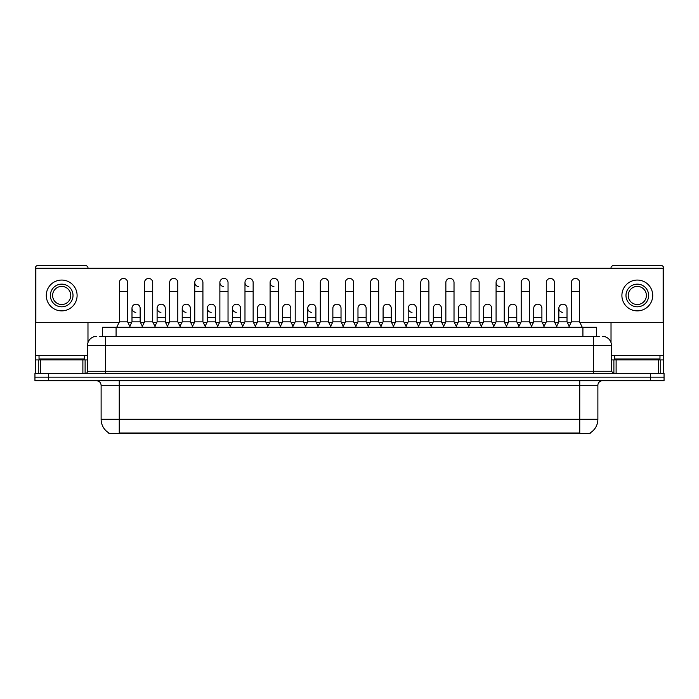 <?xml version="1.0" encoding="UTF-8"?>
<svg xmlns="http://www.w3.org/2000/svg" width="699" height="699" viewBox="0 0 699 699"><rect width="100%" height="100%" fill="white"/><g stroke="black" fill="none" stroke-linecap="round" stroke-linejoin="round"><path stroke-width="1.05" d="M102.491 336.359L102.491 327.289L596.509 327.289L596.509 336.359M590.174 432.908L590.174 433.354L108.826 433.354L108.826 432.908M108.965 432.987A15.867 15.867 0 0 1 101.119 419.295L119.249 419.295L119.249 432.987L579.751 432.987L579.751 419.295L597.881 419.295L597.881 385.306A4.535 4.535 0 0 1 602.407 380.772M101.119 419.295L101.119 385.306C100.857 382.554 99.345 381.042 96.593 380.772M590.035 432.987A15.867 15.867 0 0 0 597.881 419.295M48.546 373.519L664.05 373.519L664.05 377.145L34.95 377.145L34.95 380.772L48.546 380.772L48.546 377.145L34.95 377.145L34.95 373.519L48.546 373.519L48.546 377.145L664.05 377.145L664.05 380.772L48.546 380.772M99.974 336.359L599.235 336.359M99.765 336.359L105.654 336.359L105.654 345.42L87.524 345.42L87.524 371.256A2.263 2.263 0 0 1 85.261 373.519M96.593 336.359A9.061 9.061 0 0 0 87.524 345.42M602.407 336.359A9.061 9.061 0 0 1 611.476 345.42L611.476 371.256L613.739 373.519M116.716 327.289L119.433 321.855L127.594 321.855L130.311 327.289M127.594 321.855L127.594 282.51A4.08 4.08 0 0 0 123.513 278.429A4.08 4.08 0 0 1 123.767 278.438M119.433 321.855L119.433 291.579L127.594 291.579M119.433 291.579L119.433 282.51A4.08 4.08 0 0 1 123.513 278.429M129.787 326.25L131.989 321.855L140.15 321.855L142.343 326.25M140.15 321.855L140.15 308.259A4.08 4.08 0 0 0 136.322 304.187A4.08 4.08 0 0 1 140.15 308.259M131.989 321.855L131.989 317.32L140.15 317.32M131.989 317.32L131.989 308.259A4.08 4.08 0 0 1 136.322 304.187M141.827 327.289L144.544 321.855L152.705 321.855L155.423 327.289M152.705 321.855L152.705 282.51A4.08 4.08 0 0 0 148.625 278.429A4.08 4.08 0 0 1 148.878 278.438M144.544 321.855L144.544 291.579L152.705 291.579M144.544 291.579L144.544 282.51A4.08 4.08 0 0 1 148.625 278.429M166.93 327.289L169.656 321.855L177.808 321.855L180.534 327.289M177.808 321.855L177.808 282.51A4.08 4.08 0 0 0 173.736 278.429A4.08 4.08 0 0 1 173.99 278.438M169.656 321.855L169.656 291.579L177.808 291.579M169.656 291.579L169.656 282.51A4.08 4.08 0 0 1 173.736 278.429M192.042 327.289L194.759 321.855L202.92 321.855L205.637 327.289M202.92 321.855L202.92 282.51A4.08 4.08 0 0 0 198.839 278.429A4.08 4.08 0 0 0 194.768 282.379A4.08 4.08 0 0 0 198.586 286.581M194.759 321.855L194.759 291.579L202.92 291.579M194.759 291.579L194.759 282.51A4.08 4.08 0 0 1 199.101 278.438M217.153 327.289L219.87 321.855L228.031 321.855L230.749 327.289M228.031 321.855L228.031 282.51A4.08 4.08 0 0 0 223.951 278.429A4.08 4.08 0 0 0 219.87 282.379A4.08 4.08 0 0 0 223.697 286.581M219.87 321.855L219.87 291.579L228.031 291.579M219.87 291.579L219.87 282.51A4.08 4.08 0 0 1 224.204 278.438M154.898 326.25L157.1 321.855L165.261 321.855L167.454 326.25M165.261 321.855L165.261 308.259A4.08 4.08 0 0 0 161.434 304.187A4.08 4.08 0 0 1 165.261 308.259M157.1 321.855L157.1 317.32L165.261 317.32M157.1 317.32L157.1 308.259A4.08 4.08 0 0 1 161.434 304.187M180.01 326.25L182.212 321.855L190.364 321.855L192.566 326.25M190.364 321.855L190.364 308.259A4.08 4.08 0 0 0 186.546 304.187A4.08 4.08 0 0 1 190.364 308.259M182.212 321.855L182.212 317.32L190.364 317.32M182.212 317.32L182.212 308.259A4.08 4.08 0 0 1 186.546 304.187M205.122 326.25L207.315 321.855L215.475 321.855L217.677 326.25M215.475 321.855L215.475 308.259A4.08 4.08 0 0 0 211.657 304.187A4.08 4.08 0 0 1 215.475 308.259M207.315 321.855L207.315 317.32L215.475 317.32M207.315 317.32L207.315 308.259A4.08 4.08 0 0 1 211.657 304.187M84.352 355.389L39.03 355.389L39.03 359.015L84.352 359.015L84.352 355.389L87.524 355.389M79.817 359.924L79.817 359.469A0.454 0.454 0 0 1 80.271 359.015M79.817 359.469L43.565 359.469A0.454 0.454 0 0 0 43.111 359.015M43.565 359.469L43.565 359.924M659.97 355.389L614.648 355.389L614.648 359.015L659.97 359.015L659.97 355.389L663.596 355.389L663.596 373.519M655.435 359.924L655.435 359.469A0.454 0.454 0 0 1 655.889 359.015M655.435 359.469L619.183 359.469A0.454 0.454 0 0 0 618.729 359.015M619.183 359.469L619.183 359.924M82.884 373.519L82.884 359.924L40.498 359.924L40.498 373.519M87.978 268.276L87.978 267.918A2.263 2.263 0 0 0 85.715 265.646L37.667 265.646A2.263 2.263 0 0 0 35.404 267.918L35.404 359.924L40.498 359.924M87.978 322.667L87.978 342.589M82.884 359.924L87.524 359.924M35.404 373.519L35.404 359.924M658.502 373.519L658.502 359.924L616.116 359.924L616.116 373.519M663.596 355.389L663.596 267.918A2.263 2.263 0 0 0 661.333 265.646L613.285 265.646A2.263 2.263 0 0 0 611.022 267.918L611.022 268.276M611.022 322.667L611.022 342.589M611.476 359.924L616.116 359.924M658.502 359.924L663.596 359.924M569.213 326.25L567.011 321.855L558.851 321.855L558.851 308.259A4.08 4.08 0 0 1 562.931 304.179A4.08 4.08 0 0 0 558.851 308.128A4.08 4.08 0 0 0 562.678 312.322M506.958 327.289L504.241 321.855L496.08 321.855L496.08 282.51A4.08 4.08 0 0 1 500.161 278.429A4.08 4.08 0 0 0 496.08 282.379A4.08 4.08 0 0 0 499.899 286.581M418.552 326.25L416.351 321.855L408.199 321.855L408.199 308.259A4.08 4.08 0 0 1 412.27 304.179A4.08 4.08 0 0 0 408.199 308.128A4.08 4.08 0 0 0 412.017 312.322M318.115 326.25L315.913 321.855L307.752 321.855L307.752 308.259A4.08 4.08 0 0 1 311.833 304.179A4.08 4.08 0 0 0 307.761 308.128A4.08 4.08 0 0 0 311.579 312.322M242.78 326.25L240.587 321.855L232.426 321.855L232.426 308.259A4.08 4.08 0 0 1 236.507 304.179A4.08 4.08 0 0 0 232.426 308.128A4.08 4.08 0 0 0 236.253 312.322M280.972 327.289L278.254 321.855L270.094 321.855L270.094 282.51A4.08 4.08 0 0 1 274.174 278.429A4.08 4.08 0 0 0 270.094 282.379A4.08 4.08 0 0 0 273.912 286.581M211.395 304.179A4.08 4.08 0 0 0 207.323 308.128A4.08 4.08 0 0 0 211.142 312.322M186.284 304.179A4.08 4.08 0 0 0 182.212 308.128A4.08 4.08 0 0 0 186.03 312.322M161.181 304.179A4.08 4.08 0 0 0 157.1 308.128A4.08 4.08 0 0 0 160.919 312.322M255.86 327.289L253.143 321.855L244.982 321.855L244.982 282.51A4.08 4.08 0 0 1 249.062 278.429A4.08 4.08 0 0 0 244.982 282.379A4.08 4.08 0 0 0 248.809 286.581M136.069 304.179A4.08 4.08 0 0 0 131.989 308.128A4.08 4.08 0 0 0 135.816 312.322M441.462 308.259L441.462 308.259A4.08 4.08 0 0 0 437.644 304.187A4.08 4.08 0 0 1 441.462 308.259L441.462 321.855L443.664 326.25M391.248 308.259L391.248 308.259A4.08 4.08 0 0 0 387.421 304.187A4.08 4.08 0 0 1 391.248 308.259L391.248 321.855L393.441 326.25M341.025 308.259L341.025 308.259A4.08 4.08 0 0 0 337.198 304.187A4.08 4.08 0 0 1 341.025 308.259L341.025 321.855L343.226 326.25M367.814 327.289L370.531 321.855L378.692 321.855L378.692 282.51A4.08 4.08 0 0 0 374.612 278.429A4.08 4.08 0 0 1 374.865 278.438M265.699 308.259L265.699 308.259A4.08 4.08 0 0 0 261.872 304.187A4.08 4.08 0 0 1 265.699 308.259L265.699 321.855L267.892 326.25M292.479 327.289L295.205 321.855L303.357 321.855L303.357 282.51A4.08 4.08 0 0 0 299.277 278.429A4.08 4.08 0 0 1 299.539 278.438M579.978 322.667L663.141 322.667L663.141 268.276L35.859 268.276L35.859 322.667L119.022 322.667M128.004 322.667L131.578 322.667M140.551 322.667L144.134 322.667M153.107 322.667L156.69 322.667M165.663 322.667L169.245 322.667M178.219 322.667L181.801 322.667M190.775 322.667L194.357 322.667M203.33 322.667L206.913 322.667M215.886 322.667L219.469 322.667M228.442 322.667L232.016 322.667M240.998 322.667L244.571 322.667M253.545 322.667L257.127 322.667M266.101 322.667L269.683 322.667M278.656 322.667L282.239 322.667M291.212 322.667L294.795 322.667M303.768 322.667L307.35 322.667M316.324 322.667L319.906 322.667M328.88 322.667L332.462 322.667M341.435 322.667L345.009 322.667M353.991 322.667L357.565 322.667M366.538 322.667L370.121 322.667M379.094 322.667L382.676 322.667M391.65 322.667L395.232 322.667M404.205 322.667L407.788 322.667M416.761 322.667L420.344 322.667M429.317 322.667L432.899 322.667M441.873 322.667L445.455 322.667M454.429 322.667L458.002 322.667M466.984 322.667L470.558 322.667M479.531 322.667L483.114 322.667M492.087 322.667L495.67 322.667M504.643 322.667L508.225 322.667M517.199 322.667L520.781 322.667M529.755 322.667L533.337 322.667M542.31 322.667L545.893 322.667M554.866 322.667L558.449 322.667M567.422 322.667L570.996 322.667M290.801 308.259L290.801 308.259A4.08 4.08 0 0 0 286.983 304.187A4.08 4.08 0 0 1 290.801 308.259L290.801 321.855L293.003 326.25M366.136 308.259L366.136 308.259A4.08 4.08 0 0 0 362.309 304.187A4.08 4.08 0 0 1 366.136 308.259L366.136 321.855L368.329 326.25M516.788 308.259L516.788 308.259A4.08 4.08 0 0 0 512.97 304.187A4.08 4.08 0 0 1 516.788 308.259L516.788 321.855L518.99 326.25M61.695 284.144A11.333 11.333 0 0 0 50.363 295.476A11.333 11.333 0 0 0 61.695 306.809A11.333 11.333 0 0 0 73.019 295.476A11.333 11.333 0 0 0 61.695 284.144M61.695 286.407A9.061 9.061 0 0 0 52.626 295.476A9.061 9.061 0 0 0 61.695 304.537A9.061 9.061 0 0 0 70.756 295.476A9.061 9.061 0 0 0 61.695 286.407M61.695 310.88A15.413 15.413 0 0 0 77.1 295.476A15.413 15.413 0 0 0 61.695 280.063A15.413 15.413 0 0 0 46.283 295.476A15.413 15.413 0 0 0 61.695 310.88M637.305 284.144A11.333 11.333 0 0 0 625.981 295.476A11.333 11.333 0 0 0 637.305 306.809A11.333 11.333 0 0 0 648.637 295.476A11.333 11.333 0 0 0 637.305 284.144M637.305 286.407A9.061 9.061 0 0 0 628.244 295.476A9.061 9.061 0 0 0 637.305 304.537A9.061 9.061 0 0 0 646.374 295.476A9.061 9.061 0 0 0 637.305 286.407M637.305 310.88A15.413 15.413 0 0 0 652.717 295.476A15.413 15.413 0 0 0 637.305 280.063A15.413 15.413 0 0 0 621.9 295.476A15.413 15.413 0 0 0 637.305 310.88M244.982 321.855L242.265 327.289M253.143 321.855L253.143 282.51A4.08 4.08 0 0 0 249.062 278.429A4.08 4.08 0 0 1 249.316 278.438M270.094 321.855L267.376 327.289M278.254 321.855L278.254 282.51A4.08 4.08 0 0 0 274.174 278.429A4.08 4.08 0 0 1 274.427 278.438M303.357 321.855L306.083 327.289M295.205 321.855L295.205 291.579L303.357 291.579M295.205 291.579L295.205 282.51A4.08 4.08 0 0 1 299.277 278.429M232.426 321.855L230.233 326.25M240.587 321.855L240.587 308.259A4.08 4.08 0 0 0 236.76 304.187A4.08 4.08 0 0 1 240.587 308.259M255.336 326.25L257.538 321.855L265.699 321.855M257.538 321.855L257.538 317.32L265.699 317.32M257.538 317.32L257.538 308.259A4.08 4.08 0 0 1 261.872 304.187M280.448 326.25L282.649 321.855L290.801 321.855M282.649 321.855L282.649 317.32L290.801 317.32M282.649 317.32L282.649 308.259A4.08 4.08 0 0 1 286.983 304.187M317.591 327.289L320.308 321.855L328.469 321.855L331.186 327.289M328.469 321.855L328.469 282.51A4.08 4.08 0 0 0 324.388 278.429A4.08 4.08 0 0 1 324.651 278.438M320.308 321.855L320.308 291.579L328.469 291.579M320.308 291.579L320.308 282.51A4.08 4.08 0 0 1 324.388 278.429M342.702 327.289L345.42 321.855L353.58 321.855L356.298 327.289M353.58 321.855L353.58 282.51A4.08 4.08 0 0 0 349.5 278.429A4.08 4.08 0 0 1 349.753 278.438M345.42 321.855L345.42 291.579L353.58 291.579M345.42 291.579L345.42 282.51A4.08 4.08 0 0 1 349.5 278.429M378.692 321.855L381.409 327.289M370.531 321.855L370.531 291.579L378.692 291.579M370.531 291.579L370.531 282.51A4.08 4.08 0 0 1 374.612 278.429M392.917 327.289L395.643 321.855L403.795 321.855L406.521 327.289M403.795 321.855L403.795 282.51A4.08 4.08 0 0 0 399.723 278.429A4.08 4.08 0 0 1 399.977 278.438M395.643 321.855L395.643 291.579L403.795 291.579M395.643 291.579L395.643 282.51A4.08 4.08 0 0 1 399.723 278.429M418.028 327.289L420.746 321.855L428.906 321.855L431.624 327.289M428.906 321.855L428.906 282.51A4.08 4.08 0 0 0 424.826 278.429A4.08 4.08 0 0 1 425.088 278.438M420.746 321.855L420.746 291.579L428.906 291.579M420.746 291.579L420.746 282.51A4.08 4.08 0 0 1 424.826 278.429M307.752 321.855L305.559 326.25M315.913 321.855L315.913 308.259A4.08 4.08 0 0 0 312.095 304.187A4.08 4.08 0 0 1 315.913 308.259M330.671 326.25L332.864 321.855L341.025 321.855M332.864 321.855L332.864 317.32L341.025 317.32M332.864 317.32L332.864 308.259A4.08 4.08 0 0 1 337.198 304.187M355.774 326.25L357.975 321.855L366.136 321.855M357.975 321.855L357.975 317.32L366.136 317.32M357.975 317.32L357.975 308.259A4.08 4.08 0 0 1 362.309 304.187M380.885 326.25L383.087 321.855L391.248 321.855M383.087 321.855L383.087 317.32L391.248 317.32M383.087 317.32L383.087 308.259A4.08 4.08 0 0 1 387.421 304.187M408.199 321.855L405.997 326.25M416.351 321.855L416.351 308.259A4.08 4.08 0 0 0 412.532 304.187A4.08 4.08 0 0 1 416.351 308.259M443.14 327.289L445.857 321.855L454.018 321.855L456.735 327.289M454.018 321.855L454.018 282.51A4.08 4.08 0 0 0 449.938 278.429A4.08 4.08 0 0 1 450.191 278.438M445.857 321.855L445.857 291.579L454.018 291.579M445.857 291.579L445.857 282.51A4.08 4.08 0 0 1 449.938 278.429M468.251 327.289L470.969 321.855L479.13 321.855L481.847 327.289M479.13 321.855L479.13 282.51A4.08 4.08 0 0 0 475.049 278.429A4.08 4.08 0 0 1 475.303 278.438M470.969 321.855L470.969 291.579L479.13 291.579M470.969 291.579L470.969 282.51A4.08 4.08 0 0 1 475.049 278.429M496.08 321.855L493.363 327.289M504.241 321.855L504.241 282.51A4.08 4.08 0 0 0 500.161 278.429A4.08 4.08 0 0 1 500.414 278.438M518.466 327.289L521.192 321.855L529.344 321.855L532.07 327.289M529.344 321.855L529.344 282.51A4.08 4.08 0 0 0 525.264 278.429A4.08 4.08 0 0 1 525.526 278.438M521.192 321.855L521.192 291.579L529.344 291.579M521.192 291.579L521.192 282.51A4.08 4.08 0 0 1 525.264 278.429M543.577 327.289L546.295 321.855L554.456 321.855L557.173 327.289M554.456 321.855L554.456 282.51A4.08 4.08 0 0 0 550.375 278.429A4.08 4.08 0 0 1 550.637 278.438M546.295 321.855L546.295 291.579L554.456 291.579M546.295 291.579L546.295 282.51A4.08 4.08 0 0 1 550.375 278.429M568.689 327.289L571.406 321.855L579.567 321.855L582.284 327.289M579.567 321.855L579.567 282.51A4.08 4.08 0 0 0 575.487 278.429A4.08 4.08 0 0 1 575.74 278.438M571.406 321.855L571.406 291.579L579.567 291.579M571.406 291.579L571.406 282.51A4.08 4.08 0 0 1 575.487 278.429M431.108 326.25L433.301 321.855L441.462 321.855M433.301 321.855L433.301 317.32L441.462 317.32M433.301 317.32L433.301 308.259A4.08 4.08 0 0 1 437.644 304.187M456.22 326.25L458.413 321.855L466.574 321.855L468.767 326.25M466.574 321.855L466.574 308.259A4.08 4.08 0 0 0 462.747 304.187A4.08 4.08 0 0 1 466.574 308.259M458.413 321.855L458.413 317.32L466.574 317.32M458.413 317.32L458.413 308.259A4.08 4.08 0 0 1 462.747 304.187M481.323 326.25L483.525 321.855L491.685 321.855L493.878 326.25M491.685 321.855L491.685 308.259A4.08 4.08 0 0 0 487.858 304.187A4.08 4.08 0 0 1 491.685 308.259M483.525 321.855L483.525 317.32L491.685 317.32M483.525 317.32L483.525 308.259A4.08 4.08 0 0 1 487.858 304.187M506.434 326.25L508.636 321.855L516.788 321.855M508.636 321.855L508.636 317.32L516.788 317.32M508.636 317.32L508.636 308.259A4.08 4.08 0 0 1 512.97 304.187M531.546 326.25L533.739 321.855L541.9 321.855L544.102 326.25M541.9 321.855L541.9 308.259A4.08 4.08 0 0 0 538.081 304.187A4.08 4.08 0 0 1 541.9 308.259M533.739 321.855L533.739 317.32L541.9 317.32M533.739 317.32L533.739 308.259A4.08 4.08 0 0 1 538.081 304.187M558.851 321.855L556.657 326.25M567.011 321.855L567.011 308.259A4.08 4.08 0 0 0 563.184 304.187A4.08 4.08 0 0 1 567.011 308.259M577.933 433.354L577.933 432.908M121.067 433.354L121.067 432.908M116.086 336.359L116.086 327.289M582.914 336.359L582.914 327.289M579.751 380.772L579.751 385.306L101.119 385.306M597.881 385.306L579.751 385.306L579.751 419.295L119.249 419.295L119.249 380.772M650.454 380.772L650.454 373.519M105.654 373.519L105.654 371.256L611.476 371.256M87.524 371.256L105.654 371.256L105.654 345.42L593.346 345.42L593.346 373.519M611.476 345.42L593.346 345.42L593.346 336.359M39.03 355.389L35.404 355.389M85.112 359.924L85.112 373.519M35.439 359.924L35.439 373.519M38.27 373.519L38.27 359.924M614.648 355.389L611.476 355.389M663.561 373.519L663.561 359.924M660.73 359.924L660.73 373.519M613.888 373.519L613.888 359.924M244.982 291.579L253.143 291.579M270.094 291.579L278.254 291.579M232.426 317.32L240.587 317.32M307.752 317.32L315.913 317.32M408.199 317.32L416.351 317.32M496.08 291.579L504.241 291.579M558.851 317.32L567.011 317.32"/></g></svg>
